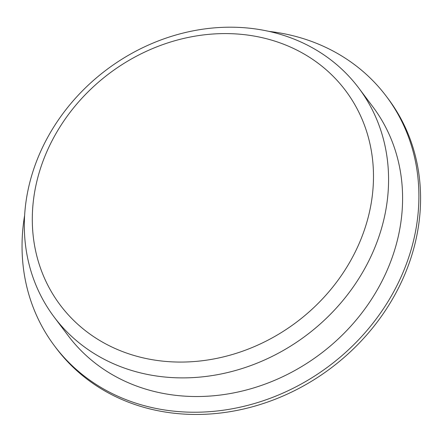 <?xml version="1.0" encoding="UTF-8"?>
<svg xmlns="http://www.w3.org/2000/svg" width="442" height="442" viewBox="0 0 442 442"><rect width="100%" height="100%" fill="white"/><g stroke="black" fill="none" stroke-linecap="round" stroke-linejoin="round"><path stroke-width="0.66" d="M121.384 351.13A178.474 155.645 143.1 0 1 113.898 70.107A178.474 155.645 143.1 0 1 373.435 172.214A178.474 155.645 143.1 0 1 121.384 351.13M269.134 31.41A207.607 181.049 143.1 0 1 386.402 96.417L388.076 98.638A207.607 181.049 143.1 0 1 368.092 333.356A207.607 181.049 143.1 0 1 127.318 401.739A207.607 181.049 143.1 0 1 56.211 348.169L54.537 345.942A207.607 181.049 143.1 0 1 24.653 215.237M386.402 96.417A207.607 181.049 143.1 0 1 366.418 331.13A207.607 181.049 143.1 0 1 125.644 399.513A207.607 181.049 143.1 0 1 54.537 345.942M358.749 88.03L372.766 106.671A190.541 166.164 143.1 0 1 354.423 322.091A190.541 166.164 143.1 0 1 133.44 384.855A190.541 166.164 143.1 0 1 68.173 335.688L54.156 317.047A190.541 166.164 143.1 0 1 106.594 69.725A190.541 166.164 143.1 0 1 358.749 88.03A190.541 166.164 143.1 0 1 340.406 303.45A190.541 166.164 143.1 0 1 119.423 366.214A190.541 166.164 143.1 0 1 54.156 317.047"/></g></svg>
